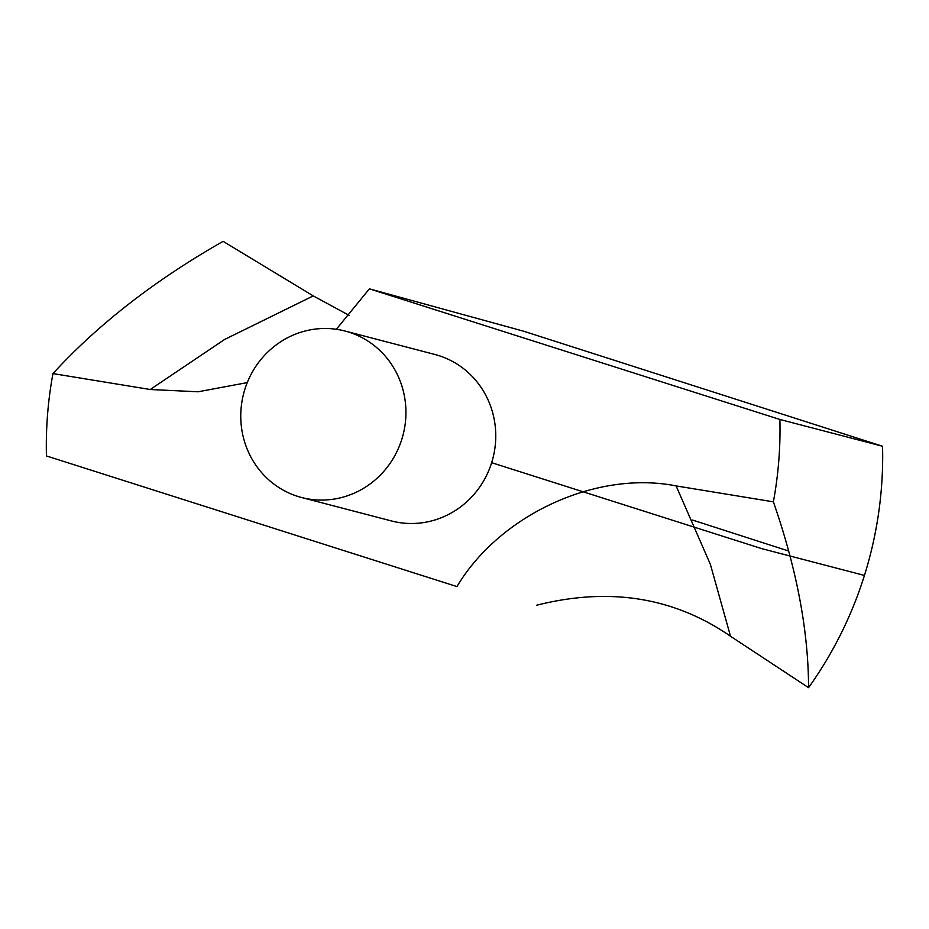 <?xml version="1.0" encoding="UTF-8"?>
<svg xmlns="http://www.w3.org/2000/svg" width="929" height="929" viewBox="0 0 929 929"><rect width="100%" height="100%" fill="white"/><g stroke="black" fill="none" stroke-linecap="round" stroke-linejoin="round"><path stroke-width="1.39" d="M247.253 382.609L198.156 391.783L150.219 389.506L52.953 373.586C98.068 324.349 154.783 280.279 223.111 241.343L313.247 295.91L349.374 315.488M882.55 446.257L523.747 331.247L369.394 288.838L779.884 419.467L882.55 446.257A382.086 365.782 -75.4 0 1 808.555 687.657L730.508 636.249C674.001 597.219 609.378 586.884 536.625 605.232M301.623 497.514L391.446 520.948A86.025 82.356 -75.4 0 0 492.277 460.598A86.025 82.356 -75.4 0 0 438.883 355.633A86.025 82.356 -75.4 0 0 434.888 354.472L345.065 331.038A86.025 82.356 -75.4 0 0 243.665 393.49A86.025 82.356 -75.4 0 0 301.623 497.514A86.025 82.356 -75.4 0 0 402.454 437.164A86.025 82.356 -75.4 0 0 349.072 332.199A86.025 82.356 -75.4 0 0 345.065 331.038M369.394 288.838L336.333 329.284M52.953 373.586A382.086 365.782 -75.4 0 0 46.45 455.953L456.94 586.582C499.616 515.049 596.046 470.039 676.115 485.913L773.381 501.834A382.086 365.782 -75.4 0 0 779.884 419.467M773.381 501.834C796.699 568.92 808.427 630.861 808.555 687.657M788.802 551.071L692.604 520.077M491.65 462.688L761.768 548.644L864.434 575.434M150.219 389.506L224.667 339.433L313.247 295.91M676.115 485.913L710.371 564.356L730.508 636.249"/></g></svg>
